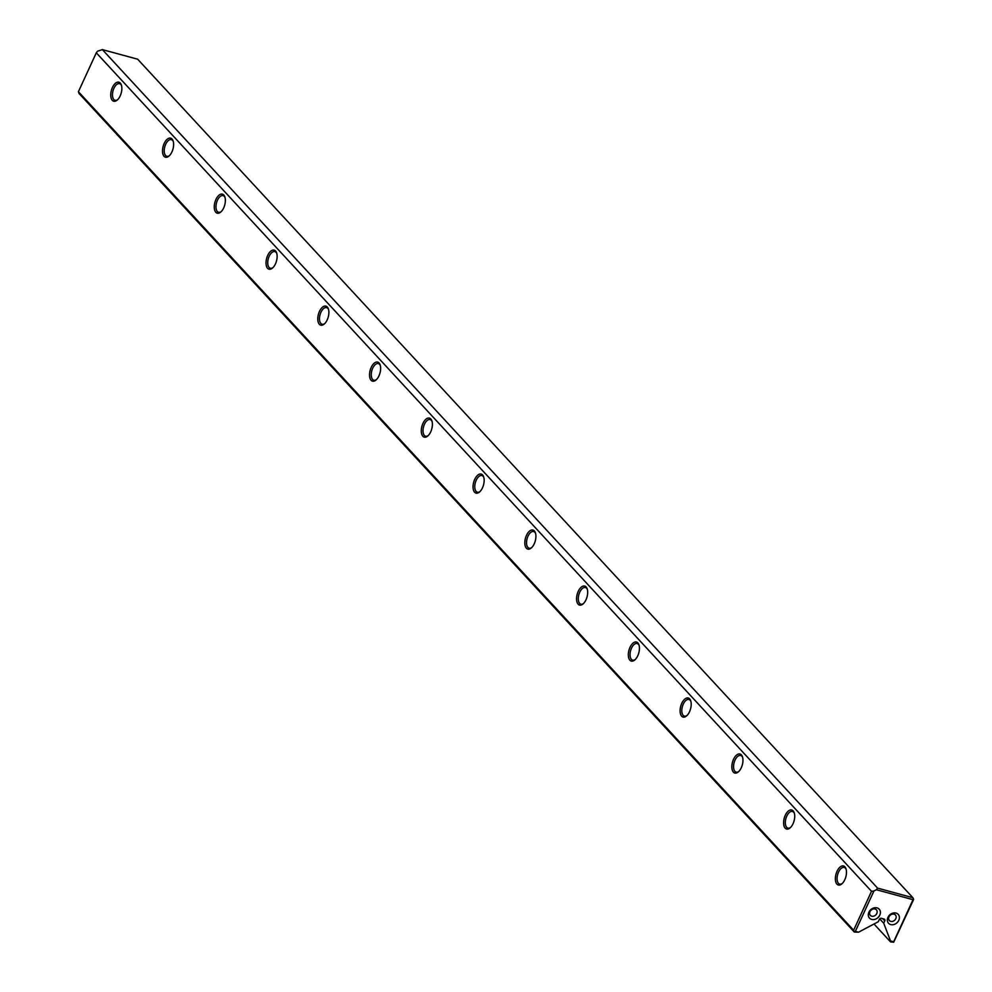 <?xml version="1.0" encoding="UTF-8"?>
<svg xmlns="http://www.w3.org/2000/svg" width="992" height="992" viewBox="0 0 992 992"><rect width="100%" height="100%" fill="white"/><g stroke="black" fill="none" stroke-linecap="round" stroke-linejoin="round"><path stroke-width="1.49" d="M96.298 52.812L78.405 91.723L853.628 930.236L871.522 891.324L96.298 52.812L97.538 51.224L102.362 49.6L877.585 888.113L912.9 897.735L137.677 59.21L102.362 49.6M858.526 932.207L878.28 921.742L879.358 919.386A1.649 1.339 -42.8 0 1 881.38 918.319L884.095 919.063A1.649 1.339 -42.8 0 1 884.79 920.874L883.711 923.217L890.506 940.912L893.668 941.768L913.024 899.694L876.345 889.712L873.927 891.002L855.364 931.339L858.526 932.207L854.323 932.046L79.1 93.533L78.405 91.723M912.9 897.735L913.595 899.546L893.693 942.214L890.543 941.904L874.002 924.011M868.918 912.169A6.572 5.357 137.2 0 0 874.77 919.386A6.572 5.357 137.2 0 0 879.371 909.404A6.572 5.357 137.2 0 0 868.918 912.169M898.802 920.303A6.572 5.357 -42.8 0 1 888.361 923.081A6.572 5.357 -42.8 0 1 892.949 913.099A6.572 5.357 -42.8 0 1 898.802 920.303M371.206 367.424A9.858 5.096 105.2 0 1 380.122 364.845A9.858 5.096 105.2 0 1 375.993 380.023A9.858 5.096 105.2 0 1 370.128 378.609A9.858 5.096 105.2 0 1 371.206 367.424M422.964 423.41A9.858 5.096 105.2 0 1 431.88 420.831A9.858 5.096 105.2 0 1 427.75 436.009A9.858 5.096 105.2 0 1 421.885 434.595A9.858 5.096 105.2 0 1 422.964 423.41M112.418 87.507A9.858 5.096 105.2 0 1 121.322 84.915A9.858 5.096 105.2 0 1 117.192 100.105A9.858 5.096 105.2 0 1 111.34 98.692A9.858 5.096 105.2 0 1 112.418 87.507M630.007 647.354A9.858 5.096 105.2 0 1 638.922 644.775A9.858 5.096 105.2 0 1 634.781 659.953A9.858 5.096 105.2 0 1 628.928 658.539A9.858 5.096 105.2 0 1 630.007 647.354M733.522 759.326A9.858 5.096 105.2 0 1 742.438 756.747A9.858 5.096 105.2 0 1 738.296 771.925A9.858 5.096 105.2 0 1 732.443 770.511A9.858 5.096 105.2 0 1 733.522 759.326M215.934 199.479A9.858 5.096 105.2 0 1 224.849 196.887A9.858 5.096 105.2 0 1 220.708 212.077A9.858 5.096 105.2 0 1 214.855 210.651A9.858 5.096 105.2 0 1 215.934 199.479M267.691 255.465A9.858 5.096 105.2 0 1 276.607 252.873A9.858 5.096 105.2 0 1 272.478 268.063A9.858 5.096 105.2 0 1 266.612 266.637A9.858 5.096 105.2 0 1 267.691 255.465M578.249 591.368A9.858 5.096 105.2 0 1 587.152 588.789A9.858 5.096 105.2 0 1 583.023 603.967A9.858 5.096 105.2 0 1 577.17 602.553A9.858 5.096 105.2 0 1 578.249 591.368M526.479 535.382A9.858 5.096 105.2 0 1 535.395 532.803A9.858 5.096 105.2 0 1 531.266 547.981A9.858 5.096 105.2 0 1 525.413 546.567A9.858 5.096 105.2 0 1 526.479 535.382M474.722 479.396A9.858 5.096 105.2 0 1 483.637 476.817A9.858 5.096 105.2 0 1 479.508 491.995A9.858 5.096 105.2 0 1 473.643 490.581A9.858 5.096 105.2 0 1 474.722 479.396M681.764 703.34A9.858 5.096 105.2 0 1 690.68 700.761A9.858 5.096 105.2 0 1 686.538 715.939A9.858 5.096 105.2 0 1 680.686 714.525A9.858 5.096 105.2 0 1 681.764 703.34M164.176 143.493A9.858 5.096 105.2 0 1 173.092 140.901A9.858 5.096 105.2 0 1 168.95 156.091A9.858 5.096 105.2 0 1 163.097 154.678A9.858 5.096 105.2 0 1 164.176 143.493M319.449 311.451A9.858 5.096 105.2 0 1 328.364 308.859A9.858 5.096 105.2 0 1 324.235 324.037A9.858 5.096 105.2 0 1 318.37 322.623A9.858 5.096 105.2 0 1 319.449 311.451M837.037 871.298A9.858 5.096 105.2 0 1 845.953 868.707A9.858 5.096 105.2 0 1 841.824 883.897A9.858 5.096 105.2 0 1 835.958 882.483A9.858 5.096 105.2 0 1 837.037 871.298M785.28 815.312A9.858 5.096 105.2 0 1 794.195 812.721A9.858 5.096 105.2 0 1 790.066 827.911A9.858 5.096 105.2 0 1 784.201 826.497A9.858 5.096 105.2 0 1 785.28 815.312M890.543 941.904L890.506 940.912M879.693 918.877L883.711 923.217M876.345 889.712L877.585 888.113M871.522 891.324L873.927 891.002M854.323 932.046L853.628 930.236M854.298 931.488L855.364 931.339M913.57 898.988L913.024 899.694M895.788 918.704A4.104 3.348 -42.8 0 1 889.378 920.564A4.104 3.348 -42.8 0 1 890.122 915.318A4.104 3.348 -42.8 0 1 895.416 914.984A4.104 3.348 -42.8 0 1 895.788 918.704M869.984 911.673A4.104 3.348 137.2 0 0 870.368 915.393A4.104 3.348 137.2 0 0 875.651 915.058A4.104 3.348 137.2 0 0 876.395 909.813A4.104 3.348 137.2 0 0 869.984 911.673M121.508 85.523A8.63 4.464 -74.8 0 0 119.586 83.65A8.63 4.464 -74.8 0 0 113.919 88.313A8.63 4.464 -74.8 0 0 115.047 100.304A8.63 4.464 -74.8 0 0 117.664 99.671M173.265 141.509A8.63 4.464 -74.8 0 0 171.343 139.636A8.63 4.464 -74.8 0 0 165.676 144.286A8.63 4.464 -74.8 0 0 166.805 156.29A8.63 4.464 -74.8 0 0 169.421 155.657M225.023 197.495A8.63 4.464 -74.8 0 0 223.101 195.622A8.63 4.464 -74.8 0 0 217.434 200.272A8.63 4.464 -74.8 0 0 218.562 212.276A8.63 4.464 -74.8 0 0 221.179 211.643M276.793 253.481A8.63 4.464 -74.8 0 0 274.858 251.608A8.63 4.464 -74.8 0 0 269.192 256.258A8.63 4.464 -74.8 0 0 270.32 268.262A8.63 4.464 -74.8 0 0 272.936 267.629M328.55 309.467A8.63 4.464 -74.8 0 0 326.616 307.594A8.63 4.464 -74.8 0 0 320.949 312.244A8.63 4.464 -74.8 0 0 322.078 324.248A8.63 4.464 -74.8 0 0 324.694 323.615M380.308 365.453A8.63 4.464 -74.8 0 0 378.374 363.58A8.63 4.464 -74.8 0 0 372.707 368.23A8.63 4.464 -74.8 0 0 373.848 380.234A8.63 4.464 -74.8 0 0 376.452 379.601M432.066 421.439A8.63 4.464 -74.8 0 0 430.131 419.566A8.63 4.464 -74.8 0 0 424.477 424.216A8.63 4.464 -74.8 0 0 425.605 436.22A8.63 4.464 -74.8 0 0 428.209 435.587M483.823 477.425A8.63 4.464 -74.8 0 0 481.889 475.552A8.63 4.464 -74.8 0 0 476.234 480.202A8.63 4.464 -74.8 0 0 477.363 492.206A8.63 4.464 -74.8 0 0 479.967 491.573M535.581 533.411A8.63 4.464 -74.8 0 0 533.659 531.538A8.63 4.464 -74.8 0 0 527.992 536.188A8.63 4.464 -74.8 0 0 529.12 548.192A8.63 4.464 -74.8 0 0 531.737 547.559M587.338 589.397A8.63 4.464 -74.8 0 0 585.416 587.524A8.63 4.464 -74.8 0 0 579.75 592.174A8.63 4.464 -74.8 0 0 580.878 604.178A8.63 4.464 -74.8 0 0 583.494 603.533M639.096 645.383A8.63 4.464 -74.8 0 0 637.174 643.498A8.63 4.464 -74.8 0 0 631.507 648.16A8.63 4.464 -74.8 0 0 632.636 660.164A8.63 4.464 -74.8 0 0 635.252 659.519M690.854 701.356A8.63 4.464 -74.8 0 0 688.932 699.484A8.63 4.464 -74.8 0 0 683.265 704.146A8.63 4.464 -74.8 0 0 684.393 716.15A8.63 4.464 -74.8 0 0 687.01 715.505M742.624 757.342A8.63 4.464 -74.8 0 0 740.689 755.47A8.63 4.464 -74.8 0 0 735.022 760.132A8.63 4.464 -74.8 0 0 736.151 772.136A8.63 4.464 -74.8 0 0 738.767 771.491M794.381 813.328A8.63 4.464 -74.8 0 0 792.447 811.456A8.63 4.464 -74.8 0 0 786.78 816.118A8.63 4.464 -74.8 0 0 787.908 828.122A8.63 4.464 -74.8 0 0 790.525 827.477M846.139 869.314A8.63 4.464 -74.8 0 0 844.204 867.442A8.63 4.464 -74.8 0 0 838.538 872.104A8.63 4.464 -74.8 0 0 839.666 884.095A8.63 4.464 -74.8 0 0 842.282 883.463M884.79 920.874L882.781 918.704"/></g></svg>
